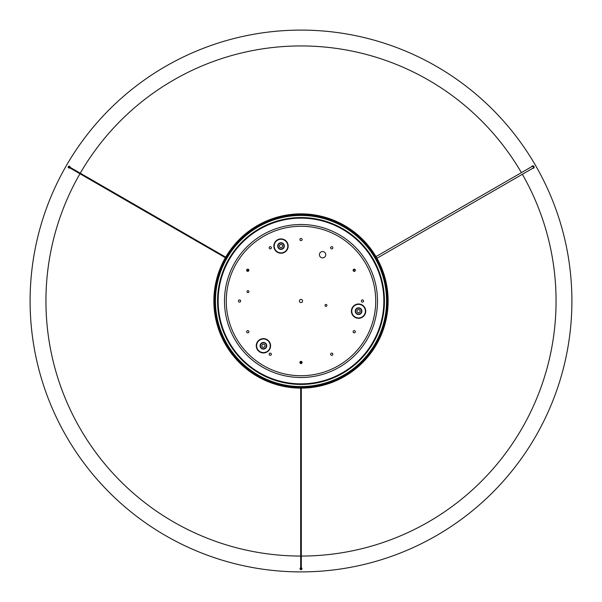 <?xml version="1.0" encoding="UTF-8"?>
<svg xmlns="http://www.w3.org/2000/svg" width="602" height="602" viewBox="0 0 602 602"><rect width="100%" height="100%" fill="white"/><g stroke="black" fill="none" stroke-linecap="round" stroke-linejoin="round"><path stroke-width="0.9" d="M301 568.416L301 569.048L301 568.416M301 362.148L301 362.788L301 362.148M69.411 167.296L68.861 166.972L69.411 167.296M248.039 270.426L247.49 270.11L248.039 270.426M375.979 256.61L532.386 166.31L533.816 167.108L533.334 167.958L376.927 258.258M70.073 167.311A0.948 0.948 0 0 0 69.14 166.182A0.948 0.948 0 0 0 68.741 167.996A0.948 0.948 0 0 0 69.757 167.86M301.316 556.06A255.06 255.06 0 0 0 522.363 174.294M521.407 172.646A255.06 255.06 0 0 0 80.269 173.195M79.953 173.745A255.06 255.06 0 0 0 300.684 556.06M30.1 301A270.9 270.9 0 0 0 301 571.9A270.9 270.9 0 0 0 571.9 301A270.9 270.9 0 0 0 301 30.1A270.9 270.9 0 0 0 30.1 301M300.684 567.837A0.948 0.948 0 0 0 301 569.68A0.948 0.948 0 0 0 301.316 567.837M532.612 168.379A1.264 1.264 0 0 0 534.132 167.138A1.264 1.264 0 0 0 531.664 166.731M376.461 344.562A87.132 87.132 0 0 0 344.562 225.539A87.132 87.132 0 0 0 225.539 257.438A87.132 87.132 0 0 0 257.438 376.461A87.132 87.132 0 0 0 376.461 344.562M226.036 257.716A86.56 86.56 0 0 0 257.716 375.964A86.56 86.56 0 0 0 375.964 344.284A86.56 86.56 0 0 0 344.284 226.036A86.56 86.56 0 0 0 226.036 257.716M320.55 257.129A3.168 3.168 0 0 0 325.012 256.738A3.168 3.168 0 0 0 324.621 252.276A3.168 3.168 0 0 0 320.159 252.667A3.168 3.168 0 0 0 320.55 257.129M331.017 248.618A1.106 1.106 0 0 0 332.582 248.483A1.106 1.106 0 0 0 332.447 246.918A1.106 1.106 0 0 0 330.882 247.053A1.106 1.106 0 0 0 331.017 248.618M353.517 332.582A1.106 1.106 0 0 0 355.082 332.447A1.106 1.106 0 0 0 354.947 330.882A1.106 1.106 0 0 0 353.382 331.017A1.106 1.106 0 0 0 353.517 332.582M331.017 355.082A1.106 1.106 0 0 0 332.582 354.947A1.106 1.106 0 0 0 332.447 353.382A1.106 1.106 0 0 0 330.882 353.517A1.106 1.106 0 0 0 331.017 355.082M247.053 332.582A1.106 1.106 0 0 0 248.618 332.447A1.106 1.106 0 0 0 248.483 330.882A1.106 1.106 0 0 0 246.918 331.017A1.106 1.106 0 0 0 247.053 332.582M269.553 355.082A1.106 1.106 0 0 0 271.118 354.947A1.106 1.106 0 0 0 270.983 353.382A1.106 1.106 0 0 0 269.418 353.517A1.106 1.106 0 0 0 269.553 355.082M269.553 248.618A1.106 1.106 0 0 0 271.118 248.483A1.106 1.106 0 0 0 270.983 246.918A1.106 1.106 0 0 0 269.418 247.053A1.106 1.106 0 0 0 269.553 248.618M280.464 244.578A1.588 1.588 0 0 0 279.516 246.609A1.588 1.588 0 0 0 281.548 247.557A1.588 1.588 0 0 0 282.496 245.526A1.588 1.588 0 0 0 280.464 244.578M246.015 366.535A85.544 85.544 0 0 1 235.465 246.015A85.544 85.544 0 0 1 355.985 235.465A85.544 85.544 0 0 1 366.535 355.985A85.544 85.544 0 0 1 246.015 366.535M264.444 344.57A1.588 1.588 0 0 0 262.209 344.765A1.588 1.588 0 0 0 262.404 346.993A1.588 1.588 0 0 0 264.639 346.797A1.588 1.588 0 0 0 264.444 344.57M357.009 310.873A1.588 1.588 0 0 0 358.295 312.709A1.588 1.588 0 0 0 360.131 311.43A1.588 1.588 0 0 0 358.845 309.594A1.588 1.588 0 0 0 357.009 310.873M302.016 299.788A1.588 1.588 0 0 1 302.212 302.016A1.588 1.588 0 0 1 299.984 302.212A1.588 1.588 0 0 0 302.212 302.016A1.588 1.588 0 0 0 302.016 299.788A1.588 1.588 0 0 0 299.788 299.984A1.588 1.588 0 0 0 299.984 302.212M325.351 306.132A0.948 0.948 0 0 0 326.69 306.012A0.948 0.948 0 0 0 325.78 304.469A0.948 0.948 0 0 1 326.894 305.222A0.948 0.948 0 0 1 326.149 306.335A0.948 0.948 0 0 1 325.027 305.583A0.948 0.948 0 0 1 325.78 304.469M248.686 292.256A0.948 0.948 0 0 0 247.603 290.766A0.948 0.948 0 0 1 248.837 291.293A0.948 0.948 0 0 1 248.31 292.527A0.948 0.948 0 0 1 247.076 292A0.948 0.948 0 0 1 247.603 290.766M247.226 291.037A0.948 0.948 0 0 0 248.31 292.527M354.947 269.418A1.106 1.106 0 0 0 353.382 269.553A1.106 1.106 0 0 0 353.517 271.118A1.106 1.106 0 0 0 355.082 270.983A1.106 1.106 0 0 0 354.947 269.418M363.179 300.15A1.106 1.106 0 0 0 361.621 300.285A1.106 1.106 0 0 0 361.757 301.85A1.106 1.106 0 0 0 363.315 301.715A1.106 1.106 0 0 0 363.179 300.15M301.715 238.685A1.106 1.106 0 0 0 300.15 238.821A1.106 1.106 0 0 0 300.285 240.379A1.106 1.106 0 0 0 301.85 240.243A1.106 1.106 0 0 0 301.715 238.685M301.715 361.621A1.106 1.106 0 0 0 300.15 361.757A1.106 1.106 0 0 0 300.285 363.315A1.106 1.106 0 0 0 301.85 363.179A1.106 1.106 0 0 0 301.715 361.621M240.243 300.15A1.106 1.106 0 0 0 238.685 300.285A1.106 1.106 0 0 0 238.821 301.85A1.106 1.106 0 0 0 240.379 301.715A1.106 1.106 0 0 0 240.243 300.15M248.483 269.418A1.106 1.106 0 0 0 246.918 269.553A1.106 1.106 0 0 0 247.053 271.118A1.106 1.106 0 0 0 248.618 270.983A1.106 1.106 0 0 0 248.483 269.418M353.607 270.75A0.79 0.79 0 0 0 354.721 270.892A0.79 0.79 0 0 0 354.856 269.779A0.79 0.79 0 0 0 353.743 269.643A0.79 0.79 0 0 0 353.607 270.75M248.039 271.013A0.79 0.79 0 0 0 248.513 269.997A0.79 0.79 0 0 0 247.497 269.523A0.79 0.79 0 0 0 247.023 270.539A0.79 0.79 0 0 0 248.039 271.013M226.352 257.904A86.191 86.191 0 0 0 257.904 375.648A86.191 86.191 0 0 0 375.648 344.096A86.191 86.191 0 0 0 344.096 226.352A86.191 86.191 0 0 0 226.352 257.904M365.279 312.333A6.81 6.81 0 0 0 362.946 305.936A6.81 6.81 0 0 0 351.861 309.97A6.81 6.81 0 0 0 354.194 316.366A6.81 6.81 0 0 0 365.279 312.333M363.172 305.665A7.164 7.164 0 0 1 364.059 315.757A7.164 7.164 0 0 1 353.968 316.637A7.164 7.164 0 0 1 353.081 306.546A7.164 7.164 0 0 1 363.172 305.665M356.429 313.702A3.326 3.326 0 0 1 355.293 310.572A3.326 3.326 0 0 1 360.711 308.6A3.326 3.326 0 0 1 361.847 311.731A3.326 3.326 0 0 1 356.429 313.702M360.485 308.871A2.98 2.98 0 0 0 356.286 309.24A2.98 2.98 0 0 0 356.655 313.431A2.98 2.98 0 0 0 360.846 313.063A2.98 2.98 0 0 0 360.485 308.871M283.339 252.471A6.81 6.81 0 0 0 285.386 240.853A6.81 6.81 0 0 0 278.673 239.671A6.81 6.81 0 0 0 276.627 251.282A6.81 6.81 0 0 0 283.339 252.471M285.611 240.582A7.164 7.164 0 0 1 286.492 250.673A7.164 7.164 0 0 1 276.401 251.553A7.164 7.164 0 0 1 275.52 241.462A7.164 7.164 0 0 1 285.611 240.582M283.143 243.517A3.326 3.326 0 0 1 282.142 249.198A3.326 3.326 0 0 1 278.869 248.618A3.326 3.326 0 0 1 279.87 242.937A3.326 3.326 0 0 1 283.143 243.517M282.917 243.787A2.98 2.98 0 0 0 278.726 244.156A2.98 2.98 0 0 0 279.095 248.348A2.98 2.98 0 0 0 283.286 247.979A2.98 2.98 0 0 0 282.917 243.787M268.025 340.296A7.164 7.164 0 0 1 268.913 350.387A7.164 7.164 0 0 1 258.822 351.267A7.164 7.164 0 0 1 257.934 341.176A7.164 7.164 0 0 1 268.025 340.296M259.048 350.996A6.81 6.81 0 0 0 268.642 350.161A6.81 6.81 0 0 0 267.8 340.566A6.81 6.81 0 0 0 258.205 341.402A6.81 6.81 0 0 0 259.048 350.996M261.283 348.332A3.326 3.326 0 0 1 260.877 343.644A3.326 3.326 0 0 1 265.565 343.23A3.326 3.326 0 0 1 265.971 347.918A3.326 3.326 0 0 1 261.283 348.332M265.339 343.501A2.98 2.98 0 0 0 261.148 343.87A2.98 2.98 0 0 0 261.509 348.061A2.98 2.98 0 0 0 265.708 347.693A2.98 2.98 0 0 0 265.339 343.501M252.968 358.25A74.731 74.731 0 0 1 243.75 252.968A74.731 74.731 0 0 1 349.032 243.75A74.731 74.731 0 0 1 358.25 349.032A74.731 74.731 0 0 1 252.968 358.25M251.824 359.605A76.507 76.507 0 0 1 242.395 251.824A76.507 76.507 0 0 1 350.176 242.395A76.507 76.507 0 0 1 359.605 350.176A76.507 76.507 0 0 1 251.824 359.605M247.738 364.473A82.858 82.858 0 0 1 237.527 247.738A82.858 82.858 0 0 1 354.262 237.527A82.858 82.858 0 0 1 364.473 354.262A82.858 82.858 0 0 1 247.738 364.473M354.638 237.075A83.452 83.452 0 0 1 364.925 354.638A83.452 83.452 0 0 1 247.362 364.925A83.452 83.452 0 0 1 237.075 247.362A83.452 83.452 0 0 1 354.638 237.075M301.316 568.732L301.316 388.132M301.316 363.533L301.316 362.464M300.684 568.732L300.684 388.132M300.684 363.533L300.684 362.464M68.982 167.409L225.381 257.709M246.978 270.178L247.61 270.539M69.298 166.859L225.697 257.159M247.294 269.628L247.926 269.989"/></g></svg>
